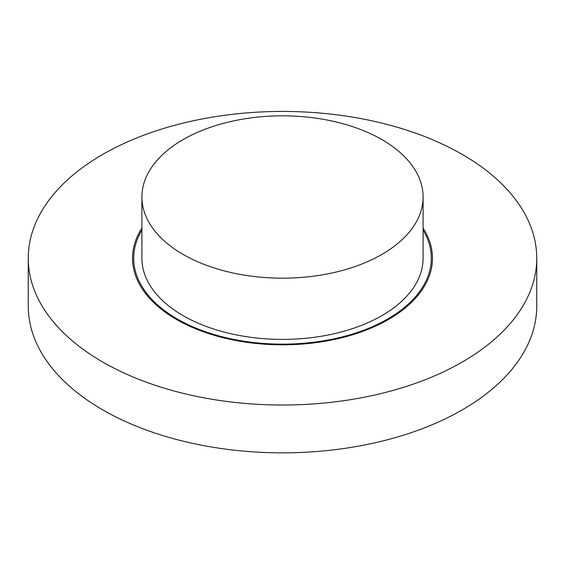 <?xml version="1.0" encoding="UTF-8"?>
<svg xmlns="http://www.w3.org/2000/svg" width="565" height="565" viewBox="0 0 565 565"><rect width="100%" height="100%" fill="white"/><g stroke="black" fill="none" stroke-linecap="round" stroke-linejoin="round"><path stroke-width="0.85" d="M536.75 258.233L536.75 306.061A254.25 146.787 180 0 1 282.5 452.855A254.25 146.787 180 0 1 28.25 306.061L28.25 258.233A254.25 146.787 180 0 1 185.2 122.612A254.25 146.787 180 0 1 462.283 154.436A254.25 146.787 180 0 1 536.75 258.233A254.25 146.787 180 0 1 282.5 405.02A254.25 146.787 180 0 1 28.25 258.233M423.1 230.103A148.8 85.908 180 0 1 431.3 258.233A148.8 85.908 180 0 1 282.5 344.142A148.8 85.908 180 0 1 133.7 258.233A148.8 85.908 180 0 1 141.9 230.103M141.9 228.098A149.972 86.586 0 0 0 132.528 258.233A149.972 86.586 0 0 0 176.457 319.458A149.972 86.586 0 0 0 339.89 338.223A149.972 86.586 0 0 0 432.472 258.233A149.972 86.586 0 0 0 423.1 228.098M141.9 197.001L141.9 258.233A140.6 81.176 0 0 0 183.081 315.63A140.6 81.176 0 0 0 336.302 333.223A140.6 81.176 0 0 0 423.1 258.233L423.1 197.001A140.6 81.176 0 0 0 282.5 115.832A140.6 81.176 0 0 0 141.9 197.001A140.6 81.176 0 0 0 183.081 254.405A140.6 81.176 0 0 0 336.302 271.998A140.6 81.176 0 0 0 423.1 197.001"/></g></svg>

